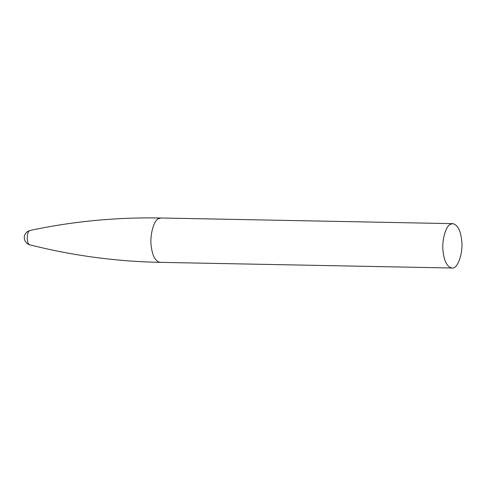 <?xml version="1.0" encoding="UTF-8"?>
<svg xmlns="http://www.w3.org/2000/svg" width="486" height="486" viewBox="0 0 486 486"><rect width="100%" height="100%" fill="white"/><g stroke="black" fill="none" stroke-linecap="round" stroke-linejoin="round"><path stroke-width="0.73" d="M450.413 224.307L452.806 223.651C457.599 224.732 460.57 230.34 461.7 240.479C463.365 253.267 457.417 269.566 451.944 268.011C447.144 266.935 444.18 261.322 443.044 251.189C441.659 240.777 445.711 225.996 450.413 224.307M29.676 230.619L28.018 231.257C21.123 235.807 24.926 243.881 29.865 244.835C26.39 244.233 26.463 232.126 29.676 230.619M451.944 268.011L160.046 262.349C155.247 261.268 152.282 255.66 151.152 245.521C149.767 235.115 153.819 220.334 158.521 218.645L160.909 217.989C116.64 217.163 73.052 221.318 30.144 230.437M160.046 262.349C115.783 261.456 72.39 255.618 29.865 244.835M452.806 223.651L160.909 217.989"/></g></svg>
